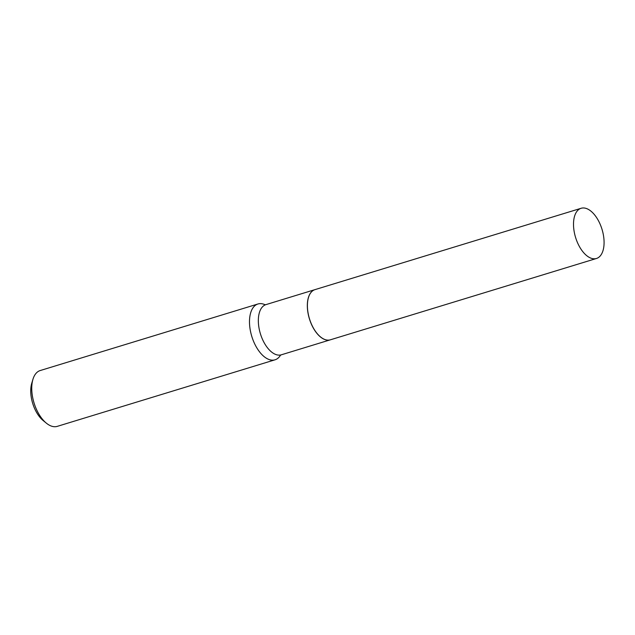 <?xml version="1.0" encoding="UTF-8"?>
<svg xmlns="http://www.w3.org/2000/svg" width="635" height="635" viewBox="0 0 635 635"><rect width="100%" height="100%" fill="white"/><g stroke="black" fill="none" stroke-linecap="round" stroke-linejoin="round"><path stroke-width="0.95" d="M574.604 233.759A26.241 13.827 -107 0 1 581.128 208.28A26.241 13.827 -107 0 1 602.988 233.005A26.241 13.827 -107 0 1 596.471 258.477A26.241 13.827 -107 0 1 574.604 233.759M596.471 258.477L330.367 339.812A26.241 13.827 -107 0 1 308.499 315.095A26.241 13.827 -107 0 1 315.023 289.616L581.128 208.28M330.327 339.828A26.241 13.827 -107 0 1 330.287 339.836A26.241 13.827 -107 0 1 328.303 340.162A26.241 13.827 -107 0 1 308.872 316.952A26.241 13.827 -107 0 1 314.944 289.639A26.241 13.827 -107 0 1 314.984 289.631M280.503 355.187A29.186 15.383 -107 0 1 275.026 359.807L57.277 426.363A29.186 15.383 -107 0 1 55.07 426.72A29.186 15.383 -107 0 1 46.323 423.132A29.186 15.383 -107 0 1 32.933 379.341A29.186 15.383 -107 0 1 40.219 370.538L257.961 303.982A29.186 15.383 -107 0 1 260.175 303.625A29.186 15.383 -107 0 1 265.089 304.752M275.026 359.807A29.186 15.383 -107 0 1 272.812 360.164A29.186 15.383 -107 0 1 251.206 334.359A29.186 15.383 -107 0 1 257.961 303.982M46.323 423.132L43.132 420.521A24.805 13.073 -107 0 1 31.75 383.294L32.933 379.341M330.287 339.836L281.297 354.814A26.241 13.827 -107 0 1 279.313 355.132A26.241 13.827 -107 0 1 259.882 331.93A26.241 13.827 -107 0 1 265.954 304.617L264.97 304.752M314.944 289.639L265.954 304.617M281.297 354.814L280.36 355.298"/></g></svg>
